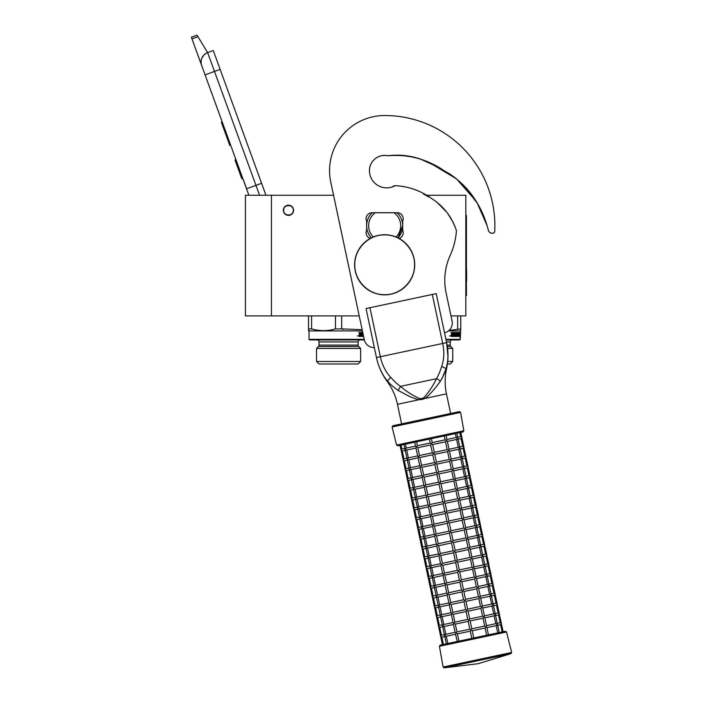 <?xml version="1.0" encoding="UTF-8"?>
<svg xmlns="http://www.w3.org/2000/svg" width="703" height="703" viewBox="0 0 703 703"><rect width="100%" height="100%" fill="white"/><g stroke="black" fill="none" stroke-linecap="round" stroke-linejoin="round"><path stroke-width="1.05" d="M271.455 195.267L245.409 195.267L245.409 315.893L271.455 315.893L271.455 195.267L333.565 195.267L330.762 182.13A55.106 55.106 0 0 1 329.558 170.671A55.106 55.106 0 0 0 329.558 170.671M450.983 315.893L465.817 315.893L465.817 195.267L425.684 195.267M288.485 205.179A5.106 5.106 0 0 0 283.379 210.294A5.106 5.106 0 0 0 288.485 215.399A5.106 5.106 0 0 0 293.59 210.294A5.106 5.106 0 0 0 288.485 205.179M359.207 315.893L271.455 315.893M259.556 195.267L255.954 185.355L246.533 188.782L248.897 195.267L201.647 65.449A10.018 10.018 0 0 1 207.64 52.611L213.281 50.554L265.954 195.267M191.972 38.858L191.365 37.206L197.016 35.15L197.947 36.688L191.972 38.858L201.647 65.449L201.067 62.672M243.203 179.327L246.63 188.747M201.058 61.504L201.629 58.665M201.691 58.49L203.747 55.177M203.817 55.106L205.979 53.393M197.947 36.688L207.64 52.611L213.281 50.554M222.21 121.935L221.357 122.243L223.589 128.377L224.442 128.06M228.58 139.449L227.737 139.756L223.589 128.377M230.654 145.134L229.802 145.442L227.737 139.756M222.429 122.533L221.577 122.84M235.918 159.59L234.978 159.933L241.823 178.764L242.772 178.421M293.292 210.294C293.59 204.09 283.379 204.09 283.678 210.294C283.379 216.498 293.59 216.498 293.292 210.294M316.535 361.474L319.039 363.978L358.117 363.978L360.621 361.474L316.535 361.474L316.535 348.451L318.459 346.535A2.004 2.004 25.2 0 0 319.039 345.111L319.039 341.939A2.004 2.004 130.9 0 0 317.035 339.936M360.621 361.474L360.621 348.451L316.535 348.451M360.621 348.451L358.697 346.535L318.459 346.535M360.121 339.936A2.004 2.004 -130.9 0 0 358.117 341.939L358.117 345.111A2.004 2.004 -25.2 0 0 358.697 346.535M364.321 339.936L309.628 339.936L309.021 339.329L309.021 330.92L308.52 328.89L308.52 330.63M364.189 339.329L309.021 339.329M308.52 315.893L308.52 328.89L308.52 315.893M335.445 328.899L335.48 328.89C327.528 331.183 319.575 331.183 311.622 328.89L308.52 328.89M341.816 328.934L343.547 329.382M341.676 315.893L341.676 328.89L335.48 328.89L335.48 315.893M362.15 329.716L341.676 328.89M311.622 315.893L311.622 328.89M362.405 330.92L309.021 330.92M360.674 333.345L360.375 336.429L359.145 336.429L360.674 336.429L360.753 333.222L362.115 333.222L362.186 334.206L361.324 334.206L361.869 334.944M361.869 334.206L361.324 334.206M361.799 335.683L361.078 335.683L362.115 335.683L362.186 334.944L361.324 334.944M363.574 336.429L361.078 336.429L363.574 336.429M363.416 335.683L363.161 334.487M363.091 334.145L363.091 335.683L362.335 335.683L362.335 332.791L360.472 332.475L362.476 332.475L362.66 335.683M359.708 334.206L359.189 333.89L360.244 334.206L360.472 332.475M359.189 333.89L359.145 336.429M359.479 333.89L359.479 332.475L358.908 332.475M358.24 335.929L357.432 335.929L358.24 335.929M357.695 335.929L358.512 335.929L357.695 335.929M361.078 335.683L361.078 336.429M359.567 335.683L360.244 335.683L360.244 334.944L359.479 334.944L359.567 335.683M359.189 334.944L359.286 335.683M447.407 363.978L450.228 363.978L452.732 361.474L447.697 361.474M452.732 361.474L452.732 348.451L447.574 348.451M452.732 348.451L450.808 346.535L447.328 346.535M452.231 339.936A2.004 2.004 -130.9 0 0 450.228 341.939L450.228 345.111A2.004 2.004 -25.2 0 0 450.808 346.535M445.922 339.329L460.245 339.329L459.639 339.936L446.054 339.936M460.245 339.329L460.746 328.89L448.997 330.489M460.746 330.138L460.746 330.63M460.746 315.893L460.746 328.89M457.644 315.893L457.644 328.89M460.245 330.92L448.496 330.92M458.883 336.113L457.477 336.429L457.293 333.222L455.904 333.345L455.966 334.206L456.968 334.206L456.748 335.006M459.78 333.846L459.718 335.067M459.463 335.067L459.762 332.598L460.114 335.067L459.27 335.067M459.788 335.208L459.788 336.429M459.727 335.208L459.648 336.429M459.788 336.403L460.184 333.846L460.122 335.208L459.481 335.208M460.184 336.403L459.947 337.686L460.052 336.429L459.314 336.429M452.785 333.345L452.477 336.429L451.256 336.429L452.785 336.429L452.864 333.222L454.226 333.222L454.296 334.206L453.435 334.206L453.98 334.944M453.98 334.206L453.435 334.206M453.91 335.683L453.189 335.683L454.226 335.683L454.296 334.944L453.435 334.944M456.607 336.429L453.189 336.429L456.607 336.429M456.748 335.621L456.748 336.113M457.108 334.514L457.108 336.113M455.966 333.222L456.317 334.206M458.76 335.683L458.672 336.429L457.477 336.429M458.76 336.113L459.147 332.475L458.549 334.944M458.76 334.206L458.76 334.944M458.268 332.475L458.268 335.683L458.901 335.683L458.936 334.944L458.374 334.944M458.268 335.683L457.345 335.683L457.952 335.683L457.996 334.944L457.653 335.683M457.899 334.206L457.899 334.944M457.996 332.475L457.996 334.206L457.345 334.206M457.24 332.791L456.027 332.475L457.477 332.475L457.24 333.222M457.6 332.791L457.6 334.206M456.344 334.944L455.86 334.637L456.027 332.475M455.606 335.683L455.201 332.475L455.606 335.683L456.704 335.683L456.757 335.067L456.027 334.944M455.201 332.475L455.201 335.683L454.446 335.683L454.261 332.475L452.574 332.475L454.586 332.475L454.771 335.683M451.818 334.206L451.3 333.89L452.354 334.206L452.574 332.475M451.3 333.89L451.256 336.429M451.59 333.89L451.59 332.475L451.018 332.475M450.351 335.929L449.542 335.929L450.351 335.929M449.806 335.929L450.623 335.929L449.806 335.929M453.189 335.683L453.189 336.429M451.678 335.683L452.354 335.683L452.354 334.944L451.59 334.944L451.678 335.683M451.3 334.944L451.396 335.683M399.102 238.431A6.011 6.011 0 0 0 402.696 230.329L402.696 221.111A6.011 6.011 0 0 0 397.186 212.701L372.142 212.701A6.011 6.011 0 0 0 366.632 221.111L366.632 230.329A6.011 6.011 0 0 0 370.226 238.431M397.309 155.178L388.021 155.767C398.917 154.379 409.682 155.46 420.324 159.019L435.201 165.785L449.489 173.773C468.057 186.515 480.606 203.826 487.117 225.725L488.374 230.294A4.007 4.007 0 0 0 491.959 233.22L492.583 233.264A2.004 2.004 0 0 0 494.727 231.375A110.204 110.204 0 0 0 384.664 115.52A55.106 55.106 0 0 0 330.762 182.077L364.259 339.654A10.018 10.018 0 0 0 374.348 347.581M487.117 225.725L477.284 203.158L462.258 183.914M456.106 178.509L449.973 174.089M441.466 169.247L439.278 168.043M433.566 164.897L427.811 161.998M422.916 159.95L420.341 159.027M411.73 156.681L404.014 155.512M423.487 194.028L429.181 197.2M436.589 201.919L446.739 212.165M447.688 213.448L452.345 221.006M452.688 221.673L455.5 227.921M388.021 155.767A15.229 15.229 0 0 0 369.435 170.618A17.232 17.232 0 0 0 395.033 185.689C408.522 186.321 420.86 190.689 432.046 198.8C443.918 206.533 452.047 217.165 456.423 230.698A71.934 71.934 0 0 1 450.157 255.479A60.115 60.115 0 0 0 446.08 292.843L452.064 320.99A10.018 10.018 0 0 1 444.542 332.827M396.07 236.99A16.028 16.028 0 0 0 394.075 212.745L397.186 212.745A18.032 18.032 0 0 1 402.696 225.725A18.032 18.032 53.3 0 0 397.186 212.745A18.032 18.032 0 0 0 397.133 212.701M398.003 237.86L402.696 225.725A18.032 18.032 0 0 1 398.003 237.86A18.032 18.032 0 0 0 402.696 225.725M366.632 225.725A18.032 18.032 -126.7 0 0 371.325 237.86A18.032 18.032 0 0 1 372.142 212.745C368.548 216.331 366.711 220.654 366.632 225.725A18.032 18.032 0 0 0 371.325 237.86M372.142 212.745L375.253 212.745L372.142 212.745A18.032 18.032 0 0 1 372.195 212.701M397.186 212.745L375.253 212.745A16.028 16.028 0 0 0 373.258 236.99M440.192 381.501A3.99 2.144 30.5 0 0 436.396 378.715L400.49 386.351C405.754 391.044 412.099 395.112 419.506 398.557L421.853 398.601L423.988 397.599C429.348 391.457 433.487 385.156 436.396 378.715C438.373 375.455 440.148 371.342 441.712 366.395C444.103 359.215 444.445 351.57 442.723 343.459L376.465 357.546L366.043 308.547L369.945 307.712L380.358 356.711C382.089 364.822 385.508 371.667 390.613 377.247C394.058 381.14 397.353 384.172 400.49 386.351L398.144 390.437L407.854 395.587C410.236 396.905 417.397 399.691 419.296 399.656L422.055 399.559L424.621 398.522C429.841 395.499 438.391 384.049 440.192 381.501C443.4 375.982 445.298 371.808 445.895 368.97C448.584 361.913 448.338 349.76 446.625 342.633L447.943 356.14M366.043 308.547L376.465 357.546C377.643 364.312 382.634 376.237 387.845 381.307L387.836 381.298C389.541 383.662 392.977 386.703 398.144 390.437M386.887 380.191L386.211 379.365M377.362 361.21L376.509 357.774M376.465 357.546A62.057 62.057 0 0 0 387.195 381.448L390.613 377.247M419.506 398.557L419.296 399.656L397.459 404.295A59.307 59.307 0 0 0 387.195 381.448M460.606 412.415L392.081 426.985L396.589 445.069L463.839 430.781L460.606 412.415L459.41 411.606L450.623 413.478L446.458 393.873A59.307 59.307 0 0 1 446.537 368.838A62.057 62.057 0 0 0 446.625 342.633L436.212 293.634L446.625 342.633L436.212 293.634L369.945 307.712M445.728 369.444L442.09 378.434M447.354 362.801L447.029 364.585M446.792 365.683L446.475 366.975M487.117 225.768L488.374 230.338A4.007 4.007 0 0 0 491.959 233.273L492.583 233.317A2.004 2.004 0 0 0 494.727 231.419A110.204 110.204 0 0 0 494.868 225.742M475.931 200.97L456.59 178.957L431.545 163.878M423.768 160.337L417.89 158.298M486.959 225.188A80.537 80.537 0 0 0 486.775 224.582M482.715 214.116A80.537 80.537 0 0 0 482.601 213.879C474.648 195.074 461.871 180.715 444.27 170.803C427.204 159.177 408.68 154.15 388.68 155.714A4.007 4.007 0 0 1 387.406 155.688A15.229 15.229 0 0 0 369.435 170.644M392.063 186.98A15.229 15.229 0 0 0 393.039 186.392A4.007 4.007 0 0 1 394.928 185.741M496.775 623.473L497.197 625.433L497.346 624.369L497.197 625.433L497.346 624.369L496.195 625.644L486.924 627.612M496.195 625.644L497.742 632.893L502.17 631.953L500.624 624.703L497.68 625.327M497.267 623.368L500.228 622.735L501.415 623.508L500.641 624.695M445.289 636.461L445.008 635.837M497.742 632.893L488.462 634.862L486.889 627.471L486.221 626.733L485.096 627.999L472.223 630.74L471.036 629.967L470.263 631.153L457.398 633.886L455.843 633.192L455.535 634.141L457.24 641.496M470.263 631.153L471.801 638.403L486.625 635.257L485.088 627.999M444.7 636.066L446.343 643.816L442.407 644.651L440.781 636.733M444.806 636.567L441.844 637.19L440.658 636.426L441.844 637.19L440.658 636.426L441.422 635.231L440.658 636.426L438.698 626.935M473.76 637.99L472.223 630.74M455.562 634.282L446.282 636.25L444.727 635.556L444.876 634.501L444.727 635.556L444.876 634.501L444.727 635.556L445.851 634.291L455.149 632.322M494.692 613.666L495.105 615.626L495.264 614.571L495.105 615.626L495.264 614.571L494.13 615.837L484.842 617.814M500.211 622.744L498.541 614.897L495.597 615.529M505.352 631.276L440.219 645.117L439.437 646.277L506.529 632.015L505.352 631.276L503.163 631.742L501.177 623.051M495.184 613.57L498.146 612.937L499.332 613.71L498.559 614.897M486.502 625.652L495.8 623.675L494.112 615.837M495.8 623.675L497.346 624.369M443.206 626.663L442.916 626.03M456.985 631.927L469.85 629.194L471.036 629.967L471.81 628.781L484.675 626.039L483.005 618.201L470.14 620.934L468.954 620.169L468.18 621.355L455.316 624.088L453.76 623.394L453.453 624.343L455.175 632.454L455.843 633.192L456.985 631.927L455.307 624.088M484.675 626.039L486.221 626.733L486.538 625.793L484.806 617.673L484.139 616.935L483.014 618.201M442.723 626.768L439.779 627.392L438.575 626.619L439.762 627.392L438.575 626.619L439.34 625.433L438.575 626.619L436.616 617.129M469.85 629.194L468.18 621.355M471.81 628.781L470.14 620.934M453.479 624.475L444.199 626.452L442.644 625.758L442.793 624.703L442.644 625.758L442.793 624.703L442.644 625.758L443.769 624.492L453.066 622.515M492.61 603.868L493.023 605.828L493.181 604.773L493.023 605.828L493.181 604.773L492.047 606.039L482.759 608.016M493.102 603.763L496.063 603.139L497.249 603.912L496.476 605.098L493.515 605.722M498.128 612.937L496.459 605.098M501.415 623.508L499.095 613.253M484.42 615.854L493.699 613.877L495.264 614.571M493.699 613.877L492.03 606.039M441.124 616.865L440.834 616.232M454.903 622.129L467.759 619.396L468.954 620.169L469.718 618.974L482.583 616.241L484.139 616.935L484.455 615.995L482.724 607.875L482.056 607.137L480.931 608.403L468.057 611.135L466.871 610.362L466.098 611.557L453.233 614.29L451.678 613.596L451.37 614.536L453.092 622.656L453.76 623.394L454.903 622.129L453.224 614.29M482.583 616.241L480.922 608.403M440.64 616.962L437.679 617.594L436.493 616.821L437.679 617.594L436.493 616.821L437.257 615.635L436.493 616.821L434.533 607.33M467.759 619.396L466.098 611.557M469.718 618.974L468.057 611.135M451.396 614.677L442.117 616.654L440.561 615.96L440.711 614.905L440.561 615.96L440.711 614.905L440.561 615.96L441.686 614.694L450.983 612.717M490.527 594.07L490.94 596.03L491.098 594.975L490.94 596.03L491.098 594.975L489.965 596.241L480.676 598.218M496.046 603.139L494.376 595.3L491.432 595.924M499.332 613.71L497.012 603.455M491.019 593.965L493.972 593.341L495.167 594.105L494.394 595.3M482.337 606.056L491.634 604.079L489.947 596.241M491.634 604.079L493.181 604.773M439.041 607.058L438.751 606.434M452.82 612.331L465.676 609.598L466.871 610.362L467.636 609.176L480.509 606.443L478.84 598.605L465.975 601.337L464.788 600.564L464.015 601.75L451.15 604.492L449.595 603.798L449.287 604.738L451.01 612.858L451.678 613.596L452.82 612.331L451.141 604.492M480.509 606.443L482.056 607.137L482.372 606.188L480.641 598.077L479.973 597.339L478.848 598.605M438.549 607.164L435.614 607.787L434.41 607.023L435.596 607.796L434.41 607.023L435.175 605.837L434.41 607.023L432.45 597.532M465.676 609.598L464.015 601.75M467.636 609.176L465.975 601.337M449.314 604.879L440.034 606.847L438.479 606.162L438.628 605.098L438.479 606.162L438.628 605.098L438.479 606.162L439.621 604.888L448.901 602.919M488.444 584.272L488.857 586.232L489.007 585.177L488.857 586.232L489.007 585.177L487.882 586.443L478.594 588.411M488.937 584.167L491.889 583.534L493.084 584.307L492.293 585.502L489.35 586.126M493.963 593.341L492.293 585.502M497.249 603.912L494.93 593.657M480.254 596.249L489.543 594.281L487.864 586.443M489.543 594.281L491.098 594.975M436.958 597.26L436.668 596.636M450.737 602.533L463.593 599.791L464.788 600.564L465.553 599.378L478.427 596.645L476.757 588.806L463.892 591.539L462.706 590.766L461.933 591.952L449.059 594.694L447.512 593.991L447.205 594.94L448.927 603.06L449.595 603.798L450.737 602.533L449.068 594.685M478.427 596.645L479.973 597.339L480.29 596.39L478.558 588.279L477.891 587.541L476.757 588.806M436.466 597.365L433.531 597.989L432.327 597.225L433.514 597.998L432.327 597.225L433.092 596.039L432.327 597.225L430.368 587.734M463.593 599.791L461.933 591.952M465.553 599.378L463.892 591.539M447.231 595.081L437.943 597.058L436.396 596.355L436.545 595.3L436.396 596.355L436.545 595.3L436.396 596.355L437.521 595.098L446.818 593.121M486.362 574.474L486.775 576.434L486.924 575.379L486.775 576.434L486.924 575.379L485.782 576.645L476.511 578.613M491.88 583.543L490.211 575.704L487.267 576.328M495.167 594.105L492.847 583.859M486.854 574.369L489.806 573.736L491.002 574.509L490.228 575.695M478.172 586.451L487.46 584.483L485.782 576.645M487.46 584.483L489.007 585.177M434.876 587.462L434.586 586.838M448.655 592.726L461.511 589.993L462.706 590.766L463.47 589.58L476.344 586.847L474.674 579.008L461.809 581.741L460.623 580.968L459.85 582.154L446.985 584.887L445.43 584.193L445.122 585.142L446.844 593.262L447.512 593.991L448.655 592.726L446.976 584.887M476.344 586.847L477.891 587.541L478.207 586.592L476.476 578.472L475.808 577.734L474.674 579M434.384 587.567L431.431 588.191L430.236 587.427L431.431 588.191L430.236 587.427L431.009 586.24L430.236 587.427L428.276 577.936M461.511 589.993L459.85 582.154M463.47 589.58L461.809 581.741M445.148 585.283L435.869 587.251L434.313 586.557L434.463 585.502L434.313 586.557L434.463 585.502L434.313 586.557L435.438 585.291L444.735 583.323M484.279 564.676L484.692 566.627L484.842 565.572L484.692 566.627L484.842 565.572L483.699 566.846L474.42 568.815M489.798 573.745L488.128 565.897L485.184 566.53M493.084 584.307L490.764 574.052M484.771 564.571L487.724 563.938L488.919 564.711L488.146 565.897M476.089 576.653L485.378 574.676L486.924 575.379M485.369 574.685L483.699 566.846M432.793 577.664L432.503 577.031M446.572 582.928L459.428 580.195L460.623 580.968L461.388 579.782L474.261 577.04L472.583 569.202L459.727 571.943L458.532 571.17L457.767 572.356L444.902 575.089L443.347 574.395L443.039 575.344L444.762 583.455L445.43 584.193L446.572 582.928L444.894 575.089M474.261 577.04L475.808 577.734L476.116 576.794L474.393 568.674L473.725 567.936L472.592 569.202M432.301 577.769L429.366 578.393L428.153 577.629L429.348 578.393L428.153 577.629L428.927 576.434L428.153 577.629L426.194 568.129M459.428 580.195L457.767 572.356M461.388 579.782L459.727 571.934M443.066 575.476L433.786 577.453L432.231 576.759L432.38 575.704L432.231 576.759L432.38 575.704L432.231 576.759L433.356 575.493L442.644 573.516M482.196 554.869L482.61 556.829L482.759 555.774L482.61 556.829L482.759 555.774L481.634 557.04L472.337 559.017M482.689 554.764L485.641 554.14L486.836 554.913L486.063 556.099L483.102 556.723M487.706 563.938L486.045 556.099M491.002 574.509L488.682 564.254M474.007 566.855L483.295 564.878L484.842 565.572M483.286 564.887L481.617 557.04M430.711 567.866L430.421 567.233M459.305 569.975L472.17 567.242L473.725 567.936L474.033 566.996L472.311 558.876L471.643 558.138L470.509 559.403L457.644 562.136L456.449 561.372L455.685 562.558L442.82 565.291L441.264 564.597L440.957 565.546L442.679 573.657L443.347 574.395L444.489 573.13L442.811 565.291M472.17 567.242L470.5 559.403M430.218 567.971L427.266 568.595L426.071 567.822L427.266 568.595L426.071 567.822L426.844 566.636L426.071 567.822L424.111 558.331M444.489 573.13L457.345 570.397L455.685 562.558M457.345 570.397L458.532 571.17L459.305 569.984L457.644 562.136M440.983 565.678L431.704 567.655L430.148 566.961L430.298 565.906L430.148 566.961L430.298 565.906L430.148 566.961L431.273 565.695L440.561 563.718M480.114 545.071L480.527 547.031L480.676 545.976L480.527 547.031L480.676 545.976L479.551 547.242L470.254 549.219M485.624 554.14L483.963 546.301L481.019 546.925M488.919 564.711L486.599 554.456M480.606 544.966L483.559 544.342L484.745 545.115L483.98 546.301M471.924 557.057L481.212 555.08L479.534 547.242M481.212 555.08L482.759 555.774M428.628 558.068L428.338 557.435M442.398 563.331L455.263 560.599L456.449 561.372L457.222 560.177L470.096 557.444L468.418 549.605L455.562 552.338L454.366 551.565L453.602 552.76L440.737 555.493L439.182 554.799L438.865 555.739L440.596 563.859L441.264 564.597L442.398 563.331L440.728 555.493M470.096 557.444L471.643 558.138L471.95 557.189L470.228 549.078L469.56 548.34L468.426 549.605M428.136 558.164L425.192 558.797L423.988 558.024L425.183 558.797L423.988 558.024L424.761 556.838L423.988 558.024L422.028 548.533M455.263 560.599L453.602 552.76M457.222 560.177L455.562 552.338M438.9 555.88L429.612 557.857L428.065 557.163L428.215 556.108L428.065 557.163L428.215 556.108L428.065 557.163L429.208 555.888L438.479 553.92M478.031 535.273L478.444 537.233L478.594 536.178L478.444 537.233L478.594 536.178L477.469 537.444L468.172 539.412M478.523 535.168L481.476 534.544L482.662 535.308L481.898 536.503L478.936 537.127M483.541 544.342L481.88 536.503M486.836 554.913L484.516 544.658M469.841 547.259L479.13 545.282L477.451 537.444M479.13 545.282L480.676 545.976M426.545 548.261L426.255 547.637M440.315 553.533L453.18 550.8L454.366 551.565L455.14 550.379L468.013 547.646L466.335 539.807L453.479 542.54L452.284 541.767L451.519 542.953L438.646 545.695L437.099 545.001L436.783 545.941L438.514 554.061L439.182 554.799L440.315 553.533L438.654 545.686M468.013 547.646L469.56 548.34L469.868 547.391L468.145 539.28L467.477 538.542L466.344 539.807M426.053 548.366L423.109 548.99L421.905 548.226L423.101 548.999L421.905 548.226L422.679 547.039L421.905 548.226L419.946 538.735M453.18 550.8L451.519 542.953M455.14 550.379L453.479 542.54M436.818 546.082L427.521 548.059L425.974 547.365L426.132 546.301L425.974 547.365L426.132 546.301L425.974 547.365L427.108 546.099L436.396 544.122M475.949 525.475L476.362 527.435L476.511 526.38L476.362 527.435L476.511 526.38L475.369 527.645L466.089 529.614M476.432 525.369L479.393 524.737L480.58 525.51L479.798 526.705L476.854 527.329M481.458 534.544L479.798 526.705M484.745 545.115L482.434 534.86M467.759 537.452L477.047 535.484L475.369 527.645M477.047 535.484L478.594 536.178M424.463 538.463L424.181 537.839M438.233 543.727L451.098 540.994L452.284 541.767L453.057 540.581L465.931 537.848L464.252 530.009L451.396 532.742L450.201 531.969L449.437 533.155L436.572 535.888L435.016 535.194L434.7 536.143L436.431 544.263L437.099 545.001L438.233 543.727L436.563 535.888M465.931 537.848L467.477 538.542L467.785 537.593L466.063 529.473L465.395 528.744L464.261 530M423.971 538.568L421.027 539.192L419.823 538.428L421.009 539.201L419.823 538.428L420.596 537.241L419.823 538.428L417.863 528.937M451.098 540.994L449.437 533.155M453.057 540.581L451.396 532.742M434.735 536.284L425.456 538.252L423.891 537.558L424.05 536.503L423.891 537.558L424.05 536.503L423.891 537.558L425.025 536.292L434.313 534.324M473.866 515.677L474.279 517.636L474.428 516.573L474.279 517.636L474.428 516.573L473.286 517.847L464.006 519.816M474.349 515.571L477.311 514.939L478.497 515.712L477.715 516.907L474.771 517.531M479.376 524.746L477.715 516.907M482.662 535.308L480.351 525.053M465.676 527.654L474.964 525.677L473.286 517.847M474.964 525.677L476.511 526.38M422.38 528.665L422.09 528.032M436.15 533.928L449.015 531.196L450.201 531.969L450.975 530.783L463.848 528.041L462.17 520.202L449.314 522.944L448.119 522.171L447.345 523.357L434.489 526.09L432.934 525.396L432.617 526.345L434.349 534.456L435.016 535.194L436.15 533.928L434.48 526.09M463.848 528.041L465.395 528.744L465.702 527.795L463.98 519.675L463.312 518.937L462.179 520.202M421.888 528.77L418.944 529.394L417.74 528.63L418.926 529.394L417.74 528.63L418.513 527.435L417.74 528.63L415.781 519.13M449.015 531.196L447.345 523.357M450.975 530.783L449.305 522.944M432.653 526.485L423.373 528.454L421.809 527.76L421.967 526.705L421.809 527.76L421.967 526.705L421.809 527.76L422.942 526.494L432.231 524.526M471.783 505.87L472.196 507.83L472.346 506.775L472.196 507.83L472.346 506.775L471.221 508.041L461.924 510.018M472.267 505.773L475.228 505.141L476.414 505.914L475.65 507.1L472.688 507.733M477.293 514.947L475.632 507.1M480.58 525.51L478.268 515.255M463.593 517.856L472.882 515.879L474.428 516.573M472.873 515.888L471.203 508.041M420.297 518.867L420.007 518.234M434.067 524.13L446.932 521.398L448.119 522.171L448.892 520.985L461.757 518.243L463.312 518.937L463.62 517.997L461.897 509.877L461.23 509.139L460.096 510.404L447.222 513.137L446.036 512.373L445.263 513.559L432.407 516.292L430.851 515.598L430.535 516.547L432.266 524.658L432.934 525.396L434.067 524.13L432.398 516.292M461.757 518.243L460.087 510.404M419.805 518.972L416.844 519.596L415.658 518.823L416.844 519.596L415.658 518.823L416.431 517.636L415.658 518.823L413.698 509.332M446.932 521.398L445.263 513.559M448.892 520.985L447.222 513.137M430.57 516.679L421.29 518.656L419.726 517.962L419.876 516.907L419.726 517.962L419.876 516.907L419.726 517.962L420.86 516.696L430.148 514.719M469.701 496.072L470.114 498.032L470.263 496.977L470.114 498.032L470.263 496.977L469.129 498.242L459.841 500.22M475.21 505.141L473.55 497.302L470.606 497.926M478.497 515.712L476.186 505.457M470.184 495.966L473.145 495.343L474.332 496.116L473.558 497.302M461.511 508.058L470.799 506.081L469.121 498.242M470.799 506.081L472.346 506.775M418.215 509.069L417.925 508.436M431.985 514.332L444.85 511.599L446.036 512.373L446.809 511.178L459.683 508.445L458.005 500.606L445.14 503.339L443.953 502.566L443.18 503.761L430.324 506.494L428.768 505.8L428.452 506.74L430.183 514.86L430.851 515.598L431.985 514.332L430.315 506.494M459.683 508.445L461.23 509.139L461.537 508.199L459.815 500.079L459.147 499.341L458.013 500.606M417.723 509.165L414.779 509.798L413.575 509.025L414.761 509.798L413.575 509.025L414.348 507.838L413.575 509.025L411.615 499.534M444.85 511.599L443.18 503.761M446.809 511.178L445.14 503.339M428.487 506.881L419.208 508.858L417.644 508.164L417.793 507.109L417.644 508.164L417.793 507.109L417.644 508.164L418.777 506.898L428.065 504.921M467.618 486.274L468.031 488.234L468.18 487.179L468.031 488.234L468.18 487.179L467.047 488.444L457.758 490.413M468.101 486.168L471.063 485.545L472.249 486.309L471.476 487.504L468.523 488.128M473.128 495.343L471.467 487.504M476.414 505.914L474.103 495.659M459.428 498.26L468.699 496.283L470.263 496.977M468.699 496.283L467.038 488.444M416.132 499.262L415.851 498.638M429.902 504.534L442.767 501.801L443.953 502.566L444.727 501.38L457.6 498.647L455.922 490.808L443.057 493.541L441.871 492.768L441.097 493.954L428.241 496.696L426.686 496.002L426.37 496.942L428.101 505.062L428.768 505.8L429.902 504.534L428.241 496.696M457.6 498.647L459.147 499.341L459.454 498.392L457.732 490.281L457.064 489.543L455.931 490.808M415.64 499.367L412.679 500L411.492 499.227L412.679 500L411.492 499.227L412.266 498.04L411.492 499.227L409.533 489.736M442.767 501.801L441.097 493.954M444.727 501.38L443.057 493.541M426.405 497.083L417.107 499.06L415.561 498.365L415.71 497.302L415.561 498.365L415.71 497.302L415.561 498.365L416.694 497.1L425.983 495.123M465.535 476.476L465.948 478.435L466.098 477.381L465.948 478.435L466.098 477.381L464.964 478.646L455.676 480.615M471.045 485.545L469.384 477.706L466.44 478.33M474.332 496.116L472.021 485.861M466.019 476.37L468.98 475.738L470.166 476.511L469.393 477.697M457.345 488.453L466.634 486.485L464.955 478.646M466.634 486.485L468.18 487.179M414.049 489.464L413.759 488.84M427.819 494.736L440.684 491.995L441.871 492.768L442.644 491.582L455.518 488.849L453.839 481.01L440.974 483.743L439.788 482.97L439.015 484.156L426.15 486.898L424.603 486.195L424.287 487.144L426.018 495.264L426.686 496.002L427.819 494.736L426.159 486.889M455.518 488.849L457.064 489.543L457.372 488.594L455.649 480.483L454.982 479.745L453.839 481.01M413.557 489.569L410.614 490.193L409.41 489.429L410.596 490.202L409.41 489.429L410.183 488.242L409.41 489.429L407.45 479.938M440.684 491.995L439.015 484.156M442.644 491.582L440.974 483.743M424.322 487.284L415.042 489.253L413.478 488.559L413.628 487.504L413.478 488.559L413.628 487.504L413.478 488.559L414.621 487.293L423.9 485.325M463.444 466.678L463.866 468.637L464.015 467.574L463.866 468.637L464.015 467.574L462.873 468.848L453.593 470.817M463.936 466.572L466.897 465.94L468.084 466.713L467.293 467.908L464.358 468.532M468.963 475.746L467.293 467.908M472.249 486.309L469.938 476.054M455.263 478.655L464.551 476.687L462.873 468.848M464.551 476.687L466.098 477.381M411.967 479.666L411.677 479.042M425.737 484.929L438.602 482.196L439.788 482.97L440.561 481.783L453.435 479.051L451.757 471.212L438.892 473.945L437.705 473.172L436.932 474.358L424.076 477.091L422.521 476.397L422.204 477.346L423.927 485.465L424.603 486.195L425.737 484.929L424.067 477.091M453.435 479.051L454.982 479.745L455.289 478.796L453.567 470.676L452.899 469.938L451.757 471.212M411.475 479.771L408.531 480.395L407.327 479.631L408.513 480.395L407.327 479.631L408.1 478.435L407.327 479.631L405.367 470.14M438.602 482.196L436.932 474.358M440.561 481.783L438.892 473.945M422.239 477.486L412.96 479.455L411.396 478.761L411.545 477.706L411.396 478.761L411.545 477.706L411.396 478.761L412.529 477.495L421.818 475.527M461.361 456.871L461.783 458.831L461.933 457.776L461.783 458.831L461.933 457.776L460.79 459.05L451.511 461.019M466.88 465.948L465.21 458.101L462.275 458.734M470.166 476.511L467.855 466.256M461.853 456.774L464.815 456.142L466.001 456.915L465.228 458.101M453.18 468.857L462.469 466.88L464.015 467.574M462.451 466.889L460.79 459.05M409.884 469.868L409.594 469.244M423.654 475.131L436.519 472.398L437.705 473.172L438.479 471.985L451.352 469.244L452.899 469.938L453.207 468.998L451.484 460.878L450.816 460.14L449.683 461.405L436.809 464.138L435.623 463.374L434.849 464.56L421.985 467.293L420.438 466.599L420.122 467.548L421.844 475.659L422.521 476.397L423.654 475.131L421.985 467.293M451.344 469.252L449.674 461.405M409.392 469.973L406.431 470.597L405.244 469.824L406.431 470.597L405.244 469.824L406.018 468.637L405.244 469.824L403.285 460.333M436.519 472.398L434.849 464.56M438.479 471.985L436.809 464.138M420.148 467.68L410.877 469.657L409.313 468.963L409.462 467.908L409.313 468.963L409.462 467.908L409.313 468.963L410.447 467.697L419.735 465.72M407.802 460.07L407.512 459.437M459.279 447.073L459.7 449.032L459.85 447.978L459.7 449.032L459.85 447.978L458.716 449.243L449.428 451.221M464.797 456.142L463.128 448.303L460.193 448.927M468.084 466.713L465.773 456.458M459.771 446.967L462.732 446.343L463.918 447.117L463.145 448.303M451.098 459.059L460.386 457.082L458.708 449.243M460.386 457.082L461.933 457.776M421.572 465.333L434.436 462.6L435.623 463.374L436.396 462.179L449.27 459.446L447.591 451.607L434.726 454.34L433.54 453.567L432.767 454.762L419.902 457.495L418.347 456.801L418.039 457.75L419.761 465.861L420.438 466.599L421.572 465.333L419.902 457.495M449.27 459.446L450.816 460.14L451.124 459.2L449.402 451.08L448.734 450.342L447.6 451.607M407.309 460.175L404.366 460.799L403.162 460.026L404.348 460.799L403.162 460.026L403.935 458.839L403.162 460.026L401.202 450.535M434.436 462.6L432.767 454.762M436.396 462.179L434.726 454.34M418.065 457.881L408.795 459.859L407.23 459.164L407.38 458.11L407.23 459.164L407.38 458.11L407.23 459.164L408.364 457.899L417.652 455.922M405.227 450.368L402.265 451.001L401.079 450.228L402.265 451.001L401.079 450.228L401.852 449.041L401.079 450.228L400.033 445.333L405.446 444.182L406.29 448.092L415.57 446.124M405.719 450.263L405.429 449.639M457.196 437.275L457.618 439.234L457.767 438.18L457.618 439.234L457.767 438.18L456.634 439.445L447.345 441.422M457.688 437.169L460.65 436.545L461.836 437.31L461.063 438.505L458.11 439.129M462.715 446.343L461.045 438.505M466.001 456.915L463.69 446.66M449.015 449.261L458.286 447.284L459.85 447.978M458.286 447.284L456.625 439.445M419.489 455.535L432.354 452.802L433.54 453.567L434.313 452.38L447.187 449.648L445.509 441.809L432.644 444.542L431.457 443.769L430.684 444.955L417.819 447.697L416.264 447.003L415.956 447.943L417.679 456.062L418.347 456.801L419.489 455.535L417.81 447.697M447.187 449.648L448.734 450.342L449.041 449.393L447.319 441.282L446.651 440.544L445.517 441.809M432.354 452.802L430.684 444.955M434.313 452.38L432.644 444.542M415.983 448.083L406.694 450.061L405.148 449.366L406.29 448.092M405.297 448.312L405.148 449.366L405.297 448.312M463.918 447.117L460.799 432.415L459.797 432.626L460.632 436.545M461.836 437.31L461.599 436.862M446.932 439.463L456.221 437.486L455.368 433.566M456.221 437.486L457.767 438.18M463.839 430.781L463.066 431.932L429.436 439.076L430.271 443.004L431.457 443.769L432.231 442.582L445.096 439.85L444.261 435.93M445.096 439.85L446.651 440.544L446.959 439.595L446.097 435.535M432.231 442.582L431.396 438.663M417.397 445.737L416.264 447.003L415.596 446.264L414.735 442.205L416.563 441.818L417.406 445.737L430.271 442.995M459.41 411.606L392.836 425.763L392.081 426.985M426.123 418.68L398.689 424.515L401.624 423.891L397.459 404.295M430.412 438.874L397.766 445.807L396.589 445.069M404.805 448.409L401.87 449.041L401.035 445.113M408.364 457.899L406.712 450.052M403.935 458.839L402.283 451.001M403.953 458.839L406.888 458.215M408.795 459.859L410.455 467.697M408.979 468.013L406.035 468.637L404.366 460.799M410.877 469.657L412.538 477.495M408.1 478.435L406.448 470.597M408.118 478.435L411.062 477.812M414.621 487.293L412.96 479.455M413.144 487.61L410.201 488.234L408.531 480.395M415.042 489.253L416.712 497.091M415.227 497.408L412.283 498.032L410.614 490.193M418.795 506.898L417.125 499.051M414.348 507.838L412.696 499.991M414.366 507.838L417.31 507.206M419.208 508.858L420.877 516.696M419.392 517.013L416.448 517.636L414.779 509.798M421.29 518.656L422.96 526.494M418.513 527.435L416.861 519.596M418.531 527.435L421.475 526.811M425.043 536.292L423.373 528.454M423.558 536.609L420.614 537.233L418.944 529.394M425.456 538.252L427.125 546.09M425.64 546.407L422.696 547.031L421.027 539.192M429.208 555.888L427.538 548.05M424.761 556.838L423.109 548.99M424.779 556.838L427.723 556.205M431.273 565.695L429.621 557.848M429.805 566.012L426.862 566.636L425.192 558.797M431.704 567.655L433.373 575.493M428.927 576.434L427.275 568.595M428.944 576.434L431.888 575.81M433.786 577.453L435.456 585.291M431.009 586.24L429.366 578.393M431.027 586.232L433.971 585.608M435.869 587.251L437.538 595.09M433.092 596.039L431.449 588.191M433.11 596.03L436.053 595.406M439.621 604.888L437.951 597.049M435.175 605.837L433.531 597.989M435.192 605.828L438.136 605.204M440.034 606.847L441.704 614.694M440.219 615.002L437.275 615.635L435.614 607.787M442.117 616.654L443.786 624.492M439.34 625.433L437.697 617.594M439.357 625.433L442.301 624.809M444.199 626.452L445.869 634.291M444.384 634.607L441.44 635.231L439.779 627.392M446.282 636.25L447.811 643.509L457.108 641.531M457.398 633.886L458.945 641.136L471.801 638.403M443.4 644.44L441.862 637.19M440.219 645.117L442.407 644.651M414.533 264.794C414.946 280.752 400.622 295.075 384.664 294.662C368.706 295.075 354.382 280.752 354.795 264.794C354.382 248.836 368.706 234.512 384.664 234.925C400.622 234.512 414.946 248.836 414.533 264.794M414.717 264.794A30.053 30.053 0 0 1 384.664 294.847A30.053 30.053 0 0 1 354.611 264.794A30.053 30.053 0 0 1 384.664 234.74A30.053 30.053 0 0 1 414.717 264.794A30.053 30.053 0 0 1 384.664 294.847A30.053 30.053 0 0 1 354.611 264.794M465.817 295.655L466.414 295.655L466.414 215.505L465.817 215.505M466.634 271.929L466.634 281.042M466.414 266.428L466.634 271.736M261.604 183.298L255.954 185.355L207.64 52.611M205.074 74.861L220.136 69.377M358.117 345.111L319.039 345.111M358.117 341.939L319.039 341.939M450.228 345.111L447.099 345.111M450.228 341.939L446.475 341.939M446.458 393.873L424.621 398.522L423.988 397.599M441.712 366.395L446.537 368.838M421.853 398.601L422.055 399.559M432.31 294.46L442.723 343.459L446.625 342.633M511.635 652.463L443.101 667.033L444.208 667.85L510.949 653.667L511.635 652.463L506.529 632.015M465.817 289.636L466.414 289.636M465.817 221.515L466.414 221.515M499.227 632.577L497.575 624.826M497.373 623.86L495.492 615.028M444.489 635.099L442.618 626.268M495.29 614.062L493.409 605.23M442.407 625.301L440.526 616.469M493.207 604.264L491.327 595.432M440.324 615.503L438.444 606.671M491.125 594.466L489.244 585.625M438.241 605.705L436.361 596.873M489.042 584.668L487.161 575.827M436.159 595.907L434.278 587.067M486.959 574.861L485.079 566.029M434.076 586.1L432.196 577.268M484.877 565.063L482.996 556.231M431.994 576.302L430.113 567.47M482.794 555.265L480.914 546.433M429.911 566.504L428.03 557.672M480.711 545.466L478.831 536.635M427.828 556.706L425.948 547.874M478.629 535.668L476.748 526.828M425.746 546.908L423.865 538.067M476.546 525.862L474.666 517.03M423.663 537.11L421.782 528.269M474.455 516.064L472.583 507.232M421.58 527.303L419.7 518.471M472.372 506.265L470.5 497.434M419.498 517.505L417.617 508.673M470.289 496.467L468.418 487.636M417.415 507.707L415.535 498.875M468.207 486.669L466.335 477.829M415.332 497.909L413.452 489.077M466.124 476.871L464.252 468.031M413.25 488.11L411.369 479.27M464.042 467.064L462.17 458.233M411.167 478.304L409.287 469.472M461.959 457.266L460.087 448.435M409.084 468.506L407.204 459.674M459.876 447.468L458.005 438.637M406.993 458.708L405.121 449.876M404.91 448.909L403.979 444.489M457.794 437.67L456.853 433.25M439.437 646.277L443.101 667.033M444.208 667.85L478.198 663.676L510.949 653.667"/></g></svg>
